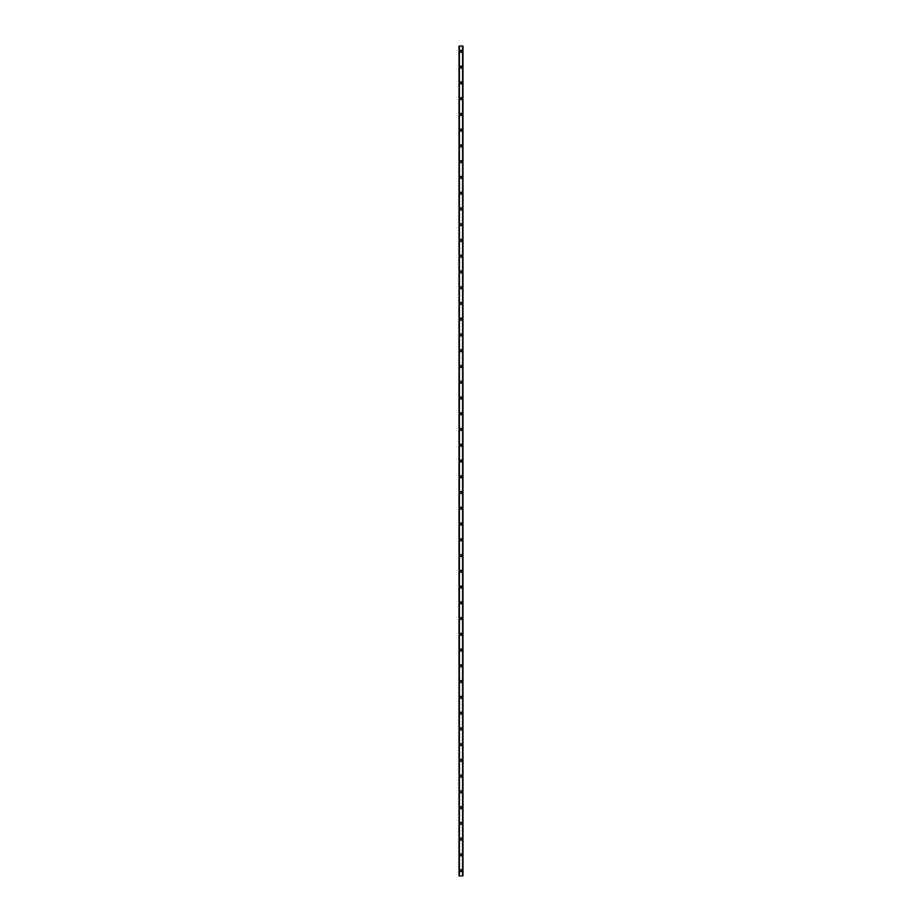 <?xml version="1.0" encoding="UTF-8"?>
<svg xmlns="http://www.w3.org/2000/svg" width="922" height="922" viewBox="0 0 922 922"><rect width="100%" height="100%" fill="white"/><g stroke="black" fill="none" stroke-linecap="round" stroke-linejoin="round"><path stroke-width="1.38" d="M460.02 870.645A0.98 0.98 0 0 1 461 869.665A0.98 0.98 0 0 1 461.98 870.645A0.98 0.98 0 0 1 461 871.636A0.98 0.98 0 0 1 460.02 870.645M460.02 854.89A0.98 0.98 0 0 1 461 853.91A0.98 0.98 0 0 1 461.98 854.89A0.98 0.98 0 0 1 461 855.881A0.98 0.98 0 0 1 460.02 854.89M460.02 839.135A0.98 0.98 0 0 1 461 838.156A0.98 0.98 0 0 1 461.98 839.135A0.98 0.98 0 0 1 461 840.126A0.98 0.98 0 0 1 460.02 839.135M460.02 823.381A0.98 0.98 0 0 1 461 822.401A0.98 0.98 0 0 1 461.98 823.381A0.98 0.98 0 0 1 461 824.36A0.98 0.98 0 0 1 460.02 823.381M460.02 807.626A0.98 0.98 0 0 1 461 806.646A0.98 0.98 0 0 1 461.98 807.626A0.98 0.98 0 0 1 461 808.606A0.98 0.98 0 0 1 460.02 807.626M460.02 791.871A0.98 0.98 0 0 1 461 790.88A0.98 0.98 0 0 1 461.98 791.871A0.98 0.98 0 0 1 461 792.851A0.98 0.98 0 0 1 460.02 791.871M460.02 776.117A0.98 0.98 0 0 1 461 775.125A0.98 0.98 0 0 1 461.98 776.117A0.98 0.98 0 0 1 461 777.096A0.98 0.98 0 0 1 460.02 776.117M460.02 760.362A0.98 0.98 0 0 1 461 759.371A0.98 0.98 0 0 1 461.98 760.362A0.98 0.98 0 0 1 461 761.342A0.98 0.98 0 0 1 460.02 760.362M460.02 744.607A0.98 0.98 0 0 1 461 743.616A0.98 0.98 0 0 1 461.98 744.607A0.98 0.98 0 0 1 461 745.587A0.98 0.98 0 0 1 460.02 744.607M460.02 728.853A0.98 0.98 0 0 1 461 727.861A0.98 0.98 0 0 1 461.98 728.853A0.98 0.98 0 0 1 461 729.832A0.98 0.98 0 0 1 460.02 728.853M460.02 713.086A0.98 0.98 0 0 1 461 712.107A0.98 0.98 0 0 1 461.98 713.086A0.98 0.98 0 0 1 461 714.077A0.98 0.98 0 0 1 460.02 713.086M460.02 697.332A0.98 0.98 0 0 1 461 696.352A0.98 0.98 0 0 1 461.98 697.332A0.98 0.98 0 0 1 461 698.323A0.98 0.98 0 0 1 460.02 697.332M460.02 681.577A0.98 0.98 0 0 1 461 680.597A0.98 0.98 0 0 1 461.98 681.577A0.98 0.98 0 0 1 461 682.568A0.98 0.98 0 0 1 460.02 681.577M460.02 665.822A0.98 0.98 0 0 1 461 664.843A0.98 0.98 0 0 1 461.98 665.822A0.98 0.98 0 0 1 461 666.813A0.98 0.98 0 0 1 460.02 665.822M460.02 650.068A0.98 0.98 0 0 1 461 649.088A0.98 0.98 0 0 1 461.98 650.068A0.98 0.98 0 0 1 461 651.059A0.98 0.98 0 0 1 460.02 650.068M460.02 634.313A0.98 0.98 0 0 1 461 633.333A0.98 0.98 0 0 1 461.98 634.313A0.98 0.98 0 0 1 461 635.293A0.98 0.98 0 0 1 460.02 634.313M460.02 618.558A0.98 0.98 0 0 1 461 617.567A0.98 0.98 0 0 1 461.98 618.558A0.98 0.98 0 0 1 461 619.538A0.98 0.98 0 0 1 460.02 618.558M460.02 602.804A0.98 0.98 0 0 1 461 601.812A0.98 0.98 0 0 1 461.98 602.804A0.98 0.98 0 0 1 461 603.783A0.98 0.98 0 0 1 460.02 602.804M460.02 587.049A0.98 0.98 0 0 1 461 586.058A0.98 0.98 0 0 1 461.98 587.049A0.98 0.98 0 0 1 461 588.029A0.98 0.98 0 0 1 460.02 587.049M460.02 571.294A0.98 0.98 0 0 1 461 570.303A0.98 0.98 0 0 1 461.98 571.294A0.98 0.98 0 0 1 461 572.274A0.98 0.98 0 0 1 460.02 571.294M460.02 555.54A0.98 0.98 0 0 1 461 554.548A0.98 0.98 0 0 1 461.98 555.54A0.98 0.98 0 0 1 461 556.519A0.98 0.98 0 0 1 460.02 555.54M460.02 539.773A0.98 0.98 0 0 1 461 538.794A0.98 0.98 0 0 1 461.98 539.773A0.98 0.98 0 0 1 461 540.765A0.98 0.98 0 0 1 460.02 539.773M460.02 524.019A0.98 0.98 0 0 1 461 523.039A0.98 0.98 0 0 1 461.98 524.019A0.98 0.98 0 0 1 461 525.01A0.98 0.98 0 0 1 460.02 524.019M460.02 508.264A0.98 0.98 0 0 1 461 507.284A0.98 0.98 0 0 1 461.98 508.264A0.98 0.98 0 0 1 461 509.255A0.98 0.98 0 0 1 460.02 508.264M460.02 492.509A0.98 0.98 0 0 1 461 491.53A0.98 0.98 0 0 1 461.98 492.509A0.98 0.98 0 0 1 461 493.501A0.98 0.98 0 0 1 460.02 492.509M460.02 476.755A0.98 0.98 0 0 1 461 475.775A0.98 0.98 0 0 1 461.98 476.755A0.98 0.98 0 0 1 461 477.746A0.98 0.98 0 0 1 460.02 476.755M460.02 461A0.98 0.98 0 0 1 461 460.02A0.98 0.98 0 0 1 461.98 461A0.98 0.98 0 0 1 461 461.98A0.98 0.98 0 0 1 460.02 461M460.02 445.245A0.98 0.98 0 0 1 461 444.254A0.98 0.98 0 0 1 461.98 445.245A0.98 0.98 0 0 1 461 446.225A0.98 0.98 0 0 1 460.02 445.245M460.02 429.491A0.98 0.98 0 0 1 461 428.5A0.98 0.98 0 0 1 461.98 429.491A0.98 0.98 0 0 1 461 430.47A0.98 0.98 0 0 1 460.02 429.491M460.02 413.736A0.98 0.98 0 0 1 461 412.745A0.98 0.98 0 0 1 461.98 413.736A0.98 0.98 0 0 1 461 414.716A0.98 0.98 0 0 1 460.02 413.736M460.02 397.981A0.98 0.98 0 0 1 461 396.99A0.98 0.98 0 0 1 461.98 397.981A0.98 0.98 0 0 1 461 398.961A0.98 0.98 0 0 1 460.02 397.981M460.02 382.227A0.98 0.98 0 0 1 461 381.235A0.98 0.98 0 0 1 461.98 382.227A0.98 0.98 0 0 1 461 383.206A0.98 0.98 0 0 1 460.02 382.227M460.02 366.46A0.98 0.98 0 0 1 461 365.481A0.98 0.98 0 0 1 461.98 366.46A0.98 0.98 0 0 1 461 367.452A0.98 0.98 0 0 1 460.02 366.46M460.02 350.706A0.98 0.98 0 0 1 461 349.726A0.98 0.98 0 0 1 461.98 350.706A0.98 0.98 0 0 1 461 351.697A0.98 0.98 0 0 1 460.02 350.706M460.02 334.951A0.98 0.98 0 0 1 461 333.971A0.98 0.98 0 0 1 461.98 334.951A0.98 0.98 0 0 1 461 335.942A0.98 0.98 0 0 1 460.02 334.951M460.02 319.196A0.98 0.98 0 0 1 461 318.217A0.98 0.98 0 0 1 461.98 319.196A0.98 0.98 0 0 1 461 320.188A0.98 0.98 0 0 1 460.02 319.196M460.02 303.442A0.98 0.98 0 0 1 461 302.462A0.98 0.98 0 0 1 461.98 303.442A0.98 0.98 0 0 1 461 304.433A0.98 0.98 0 0 1 460.02 303.442M460.02 287.687A0.98 0.98 0 0 1 461 286.707A0.98 0.98 0 0 1 461.98 287.687A0.98 0.98 0 0 1 461 288.667A0.98 0.98 0 0 1 460.02 287.687M460.02 271.932A0.98 0.98 0 0 1 461 270.941A0.98 0.98 0 0 1 461.98 271.932A0.98 0.98 0 0 1 461 272.912A0.98 0.98 0 0 1 460.02 271.932M460.02 256.178A0.98 0.98 0 0 1 461 255.187A0.98 0.98 0 0 1 461.98 256.178A0.98 0.98 0 0 1 461 257.157A0.98 0.98 0 0 1 460.02 256.178M460.02 240.423A0.98 0.98 0 0 1 461 239.432A0.98 0.98 0 0 1 461.98 240.423A0.98 0.98 0 0 1 461 241.403A0.98 0.98 0 0 1 460.02 240.423M460.02 224.668A0.98 0.98 0 0 1 461 223.677A0.98 0.98 0 0 1 461.98 224.668A0.98 0.98 0 0 1 461 225.648A0.98 0.98 0 0 1 460.02 224.668M460.02 208.914A0.98 0.98 0 0 1 461 207.923A0.98 0.98 0 0 1 461.98 208.914A0.98 0.98 0 0 1 461 209.893A0.98 0.98 0 0 1 460.02 208.914M460.02 193.147A0.98 0.98 0 0 1 461 192.168A0.98 0.98 0 0 1 461.98 193.147A0.98 0.98 0 0 1 461 194.139A0.98 0.98 0 0 1 460.02 193.147M460.02 177.393A0.98 0.98 0 0 1 461 176.413A0.98 0.98 0 0 1 461.98 177.393A0.98 0.98 0 0 1 461 178.384A0.98 0.98 0 0 1 460.02 177.393M460.02 161.638A0.98 0.98 0 0 1 461 160.659A0.98 0.98 0 0 1 461.98 161.638A0.98 0.98 0 0 1 461 162.629A0.98 0.98 0 0 1 460.02 161.638M460.02 145.883A0.98 0.98 0 0 1 461 144.904A0.98 0.98 0 0 1 461.98 145.883A0.98 0.98 0 0 1 461 146.875A0.98 0.98 0 0 1 460.02 145.883M460.02 130.129A0.98 0.98 0 0 1 461 129.149A0.98 0.98 0 0 1 461.98 130.129A0.98 0.98 0 0 1 461 131.12A0.98 0.98 0 0 1 460.02 130.129M460.02 114.374A0.98 0.98 0 0 1 461 113.394A0.98 0.98 0 0 1 461.98 114.374A0.98 0.98 0 0 1 461 115.354A0.98 0.98 0 0 1 460.02 114.374M460.02 98.619A0.98 0.98 0 0 1 461 97.64A0.98 0.98 0 0 1 461.98 98.619A0.98 0.98 0 0 1 461 99.599A0.98 0.98 0 0 1 460.02 98.619M460.02 82.865A0.98 0.98 0 0 1 461 81.874A0.98 0.98 0 0 1 461.98 82.865A0.98 0.98 0 0 1 461 83.844A0.98 0.98 0 0 1 460.02 82.865M460.02 67.11A0.98 0.98 0 0 1 461 66.119A0.98 0.98 0 0 1 461.98 67.11A0.98 0.98 0 0 1 461 68.09A0.98 0.98 0 0 1 460.02 67.11M460.02 51.355A0.98 0.98 0 0 1 461 50.364A0.98 0.98 0 0 1 461.98 51.355A0.98 0.98 0 0 1 461 52.335A0.98 0.98 0 0 1 460.02 51.355M462.913 46.1L459.029 46.1L459.029 875.9L462.971 875.9L462.971 46.1L462.913 875.9M462.602 875.9L462.625 46.1M459.398 875.9L459.398 46.1M459.029 46.1L459.029 875.9L459.029 46.1M462.971 46.1L462.971 875.9L462.971 46.1M459.087 46.1L459.087 875.9"/></g></svg>

